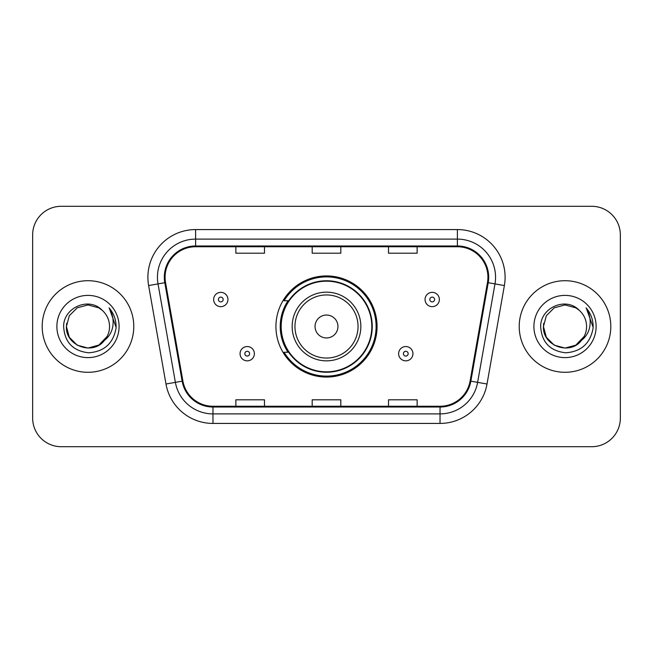 <?xml version="1.0" encoding="UTF-8"?>
<svg xmlns="http://www.w3.org/2000/svg" width="653" height="653" viewBox="0 0 653 653"><rect width="100%" height="100%" fill="white"/><g stroke="black" fill="none" stroke-linecap="round" stroke-linejoin="round"><path stroke-width="0.98" d="M275.933 326.5A50.567 50.567 0 0 0 326.5 377.067A50.567 50.567 0 0 0 377.067 326.5A50.567 50.567 0 0 0 326.5 275.933A50.567 50.567 0 0 0 275.933 326.5M288.063 352.261A46.273 46.273 0 0 1 288.063 300.739M32.65 234.909L32.65 418.091A28.618 28.618 0 0 0 61.268 446.709L591.732 446.709A28.618 28.618 0 0 0 620.35 418.091L620.35 234.909A28.618 28.618 0 0 0 591.732 206.291L61.268 206.291A28.618 28.618 0 0 0 32.65 234.909L32.65 418.091M42.192 326.5A45.792 45.792 0 0 0 87.984 372.292A45.792 45.792 0 0 0 133.783 326.5A45.792 45.792 0 0 0 87.984 280.708A45.792 45.792 0 0 0 42.192 326.5A45.792 45.792 0 0 0 87.984 372.292A45.792 45.792 0 0 0 133.783 326.5A45.792 45.792 0 0 0 87.984 280.708A45.792 45.792 0 0 0 42.192 326.5M519.217 326.5A45.792 45.792 0 0 0 565.016 372.292A45.792 45.792 0 0 0 610.808 326.5A45.792 45.792 0 0 0 565.016 280.708A45.792 45.792 0 0 0 519.217 326.5A45.792 45.792 0 0 0 565.016 372.292A45.792 45.792 0 0 0 610.808 326.5A45.792 45.792 0 0 0 565.016 280.708A45.792 45.792 0 0 0 519.217 326.5M165.07 277.272A30.528 30.528 0 0 1 195.606 246.744L457.394 246.744A30.528 30.528 0 0 1 487.465 282.569L470.103 381.034A30.528 30.528 0 0 1 440.032 406.256L212.968 406.256A30.528 30.528 0 0 1 182.897 381.034L165.536 282.569A30.528 30.528 0 0 1 165.07 277.272M164.311 277.272A31.295 31.295 0 0 0 164.785 282.708L182.146 381.164A31.295 31.295 0 0 0 212.968 407.023L440.032 407.023A31.295 31.295 0 0 0 470.854 381.164L488.215 282.708A31.295 31.295 0 0 0 457.394 245.977L195.606 245.977A31.295 31.295 0 0 0 164.311 277.272M148.623 285.557A47.702 47.702 0 0 1 195.606 229.57L457.394 229.57A47.702 47.702 0 0 1 504.377 285.557L487.016 384.013A47.702 47.702 0 0 1 440.032 423.43L212.968 423.43A47.702 47.702 0 0 1 165.984 384.013L148.623 285.557L158.018 283.9A38.16 38.16 0 0 1 195.606 239.112L457.394 239.112A38.16 38.16 0 0 1 494.982 283.9L477.621 382.356A38.16 38.16 0 0 1 440.032 413.888L212.968 413.888A38.16 38.16 0 0 1 175.379 382.356L158.018 283.9A38.16 38.16 0 0 1 157.438 277.272M591.732 206.291L61.268 206.291M61.268 446.709L591.732 446.709M620.35 418.091L620.35 234.909M312.191 246.744L312.191 253.201L340.809 253.201L340.809 246.744M235.864 246.744L235.864 253.201L264.489 253.201L264.489 246.744M388.511 246.744L388.511 253.201L417.136 253.201L417.136 246.744M340.809 406.256L340.809 399.799L312.191 399.799L312.191 406.256M264.489 406.256L264.489 399.799L235.864 399.799L235.864 406.256M417.136 406.256L417.136 399.799L388.511 399.799L388.511 406.256M98.766 345.176A21.565 21.565 0 0 0 109.549 326.5C109.426 319.994 106.945 314.558 102.113 310.208C88.849 296.323 63.398 307.775 63.635 326.5C64.606 342.245 72.956 351.012 88.677 352.791C104.162 351.673 113.287 343.445 116.063 328.116L116.112 326.5C116.03 319.423 113.679 313.211 109.051 307.865C112.569 313.636 113.81 319.848 112.773 326.5C111.794 332.091 109.092 336.646 104.668 340.172C107.867 336.181 109.5 331.626 109.549 326.5M99.076 344.996L87.984 348.065L77.201 345.176L69.308 337.283L66.418 326.5L69.308 337.283L77.201 345.176L87.984 348.065L98.766 345.176L107.141 336.409L104.668 340.172L107.141 336.409L98.766 345.176L87.984 348.065L77.201 345.176L69.308 337.283L66.418 326.5L69.308 315.717L77.201 307.824L87.984 304.935L98.766 307.824L102.113 310.208L98.766 307.824L87.984 304.935L77.201 307.824L69.308 315.717L66.418 326.5L69.308 315.717L77.201 307.824M104.407 340.482L98.766 345.176L87.984 348.065L77.201 345.176L69.308 337.283L66.418 326.5L69.308 337.283L77.201 345.176L87.984 348.065L98.766 345.176L104.407 340.482L98.766 345.176L87.984 348.065L77.201 345.176L69.308 337.283L66.418 326.5L69.308 337.283L77.201 345.176L87.984 348.065L98.766 345.176L104.407 340.482L99.166 344.947M107.141 336.409L98.766 345.176L87.984 348.065L77.201 345.176L69.308 337.283L66.418 326.5L69.308 337.283L77.201 345.176L87.984 348.065L98.766 345.176L107.141 336.409L104.072 340.866C92.359 355.697 65.316 345.617 66.418 326.5L66.655 323.308M56.876 326.5A31.107 31.107 0 0 0 87.984 357.607A31.107 31.107 0 0 0 119.091 326.5A31.107 31.107 0 0 0 87.984 295.393A31.107 31.107 0 0 0 56.876 326.5M66.418 326.5L69.308 315.717L77.201 307.824L87.984 304.935L98.766 307.824L102.113 310.208M109.263 308.102L116.095 327.316M337.952 326.5A11.452 11.452 0 0 0 326.5 315.048A11.452 11.452 0 0 0 315.048 326.5A11.452 11.452 0 0 0 326.5 337.952A11.452 11.452 0 0 0 337.952 326.5M360.848 326.5A34.348 34.348 0 0 0 326.5 292.152A34.348 34.348 0 0 0 292.152 326.5A34.348 34.348 0 0 0 326.5 360.848A34.348 34.348 0 0 0 360.848 326.5A34.348 34.348 0 0 1 326.5 360.848A34.348 34.348 0 0 1 292.152 326.5M371.818 326.5A45.318 45.318 0 0 0 326.5 281.182A45.318 45.318 0 0 0 281.182 326.5A45.318 45.318 0 0 0 326.5 371.818A45.318 45.318 0 0 0 371.818 326.5M376.112 326.5A49.612 49.612 0 0 1 284.104 352.261L288.699 352.261A45.743 45.743 0 0 0 372.243 326.606A45.743 45.743 0 0 0 288.699 300.739L284.104 300.739A49.612 49.612 0 0 1 376.112 326.5M575.799 345.176A21.565 21.565 0 0 0 586.582 326.5C586.459 319.994 583.978 314.558 579.146 310.208C565.882 296.323 540.431 307.775 540.668 326.5C541.639 342.245 549.981 351.012 565.71 352.791C581.194 351.673 590.32 343.445 593.095 328.116L593.144 326.5C593.063 319.423 590.704 313.211 586.076 307.865C589.602 313.636 590.834 319.848 589.798 326.5C588.818 332.091 586.116 336.646 581.692 340.172C584.9 336.181 586.533 331.626 586.582 326.5M554.234 345.176L565.016 348.065L575.799 345.176L581.431 340.482L575.799 345.176L565.016 348.065L554.234 345.176L546.341 337.283L543.451 326.5L546.341 337.283L554.234 345.176L565.016 348.065L575.799 345.176L584.174 336.409L581.652 340.221L584.174 336.409L575.799 345.176L565.016 348.065L554.234 345.176L546.341 337.283L543.451 326.5L546.341 337.283L554.234 345.176L565.016 348.065L575.799 345.176L584.174 336.409L581.097 340.866L576.117 344.988M584.174 336.409L575.799 345.176L565.016 348.065L554.234 345.176L546.341 337.283L543.451 326.5L546.341 337.283L554.234 345.176L565.016 348.065L575.799 345.176L581.097 340.866L575.799 345.176L565.016 348.065L554.234 345.176L546.341 337.283L543.451 326.5L546.341 315.717L554.234 307.824L565.016 304.935L575.799 307.824L579.146 310.208L575.799 307.824L565.016 304.935L554.234 307.824L546.341 315.717L543.451 326.5L543.688 323.308M581.431 340.482L581.097 340.866C569.392 355.697 542.341 345.617 543.451 326.5M533.909 326.5A31.107 31.107 0 0 0 565.016 357.607A31.107 31.107 0 0 0 596.124 326.5A31.107 31.107 0 0 0 565.016 295.393A31.107 31.107 0 0 0 533.909 326.5M586.288 308.102L593.128 327.316M227.946 299.498A7.159 7.159 0 0 1 220.787 306.657A7.159 7.159 0 0 1 213.637 299.498A7.159 7.159 0 0 1 220.787 292.348A7.159 7.159 0 0 1 227.946 299.498A7.159 7.159 0 0 0 220.787 292.348A7.159 7.159 0 0 0 213.637 299.498M439.363 299.498A7.159 7.159 0 0 1 432.213 306.657A7.159 7.159 0 0 1 425.054 299.498A7.159 7.159 0 0 1 432.213 292.348A7.159 7.159 0 0 1 439.363 299.498A7.159 7.159 0 0 0 432.213 292.348A7.159 7.159 0 0 0 425.054 299.498M240.059 353.689A7.159 7.159 0 0 1 247.218 346.539A7.159 7.159 0 0 1 254.376 353.689A7.159 7.159 0 0 1 247.218 360.848A7.159 7.159 0 0 1 240.059 353.689A7.159 7.159 0 0 0 247.218 360.848A7.159 7.159 0 0 0 254.376 353.689M398.624 353.689A7.159 7.159 0 0 1 405.782 346.539A7.159 7.159 0 0 1 412.941 353.689A7.159 7.159 0 0 1 405.782 360.848A7.159 7.159 0 0 1 398.624 353.689A7.159 7.159 0 0 0 405.782 360.848A7.159 7.159 0 0 0 412.941 353.689M457.394 229.57L457.394 245.977M158.018 283.9L164.785 282.708M212.968 423.43L212.968 407.023M440.032 407.023L440.032 423.43M470.854 381.164L487.016 384.013M165.984 384.013L182.146 381.164M488.215 282.708L504.377 285.557M195.606 229.57L195.606 245.977M358.048 326.5A31.548 31.548 0 0 0 326.5 294.952A31.548 31.548 0 0 0 294.952 326.5A31.548 31.548 0 0 0 326.5 358.048A31.548 31.548 0 0 0 358.048 326.5M218.404 299.498A2.383 2.383 0 0 0 220.787 301.882A2.383 2.383 0 0 0 223.179 299.498A2.383 2.383 0 0 0 220.787 297.115A2.383 2.383 0 0 0 218.404 299.498M429.821 299.498A2.383 2.383 0 0 0 432.213 301.882A2.383 2.383 0 0 0 434.596 299.498A2.383 2.383 0 0 0 432.213 297.115A2.383 2.383 0 0 0 429.821 299.498M249.601 353.689A2.383 2.383 0 0 0 247.218 351.306A2.383 2.383 0 0 0 244.834 353.689A2.383 2.383 0 0 0 247.218 356.073A2.383 2.383 0 0 0 249.601 353.689M408.166 353.689A2.383 2.383 0 0 0 405.782 351.306A2.383 2.383 0 0 0 403.399 353.689A2.383 2.383 0 0 0 405.782 356.073A2.383 2.383 0 0 0 408.166 353.689"/></g></svg>
